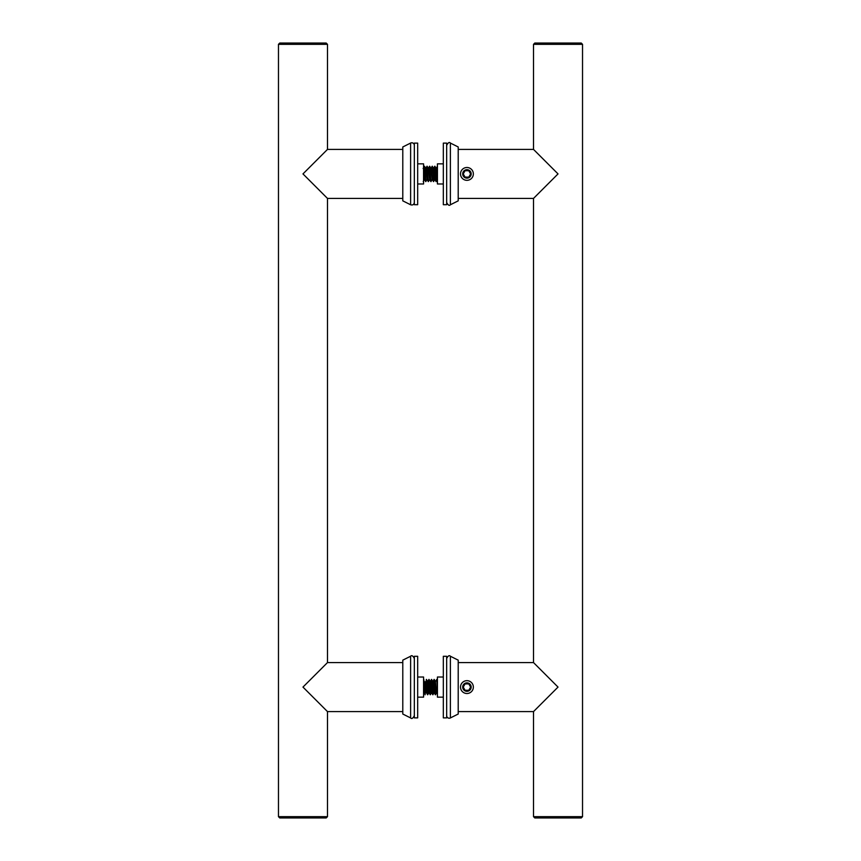<?xml version="1.0" encoding="UTF-8"?>
<svg xmlns="http://www.w3.org/2000/svg" width="861" height="861" viewBox="0 0 861 861"><rect width="100%" height="100%" fill="white"/><g stroke="black" fill="none" stroke-linecap="round" stroke-linejoin="round"><path stroke-width="1.29" d="M417.671 183.985L423.569 183.985L423.569 163.838L417.671 163.838M414.335 143.12L414.335 204.703L417.671 204.703L417.671 143.12L414.335 143.12M410.622 717.945L410.622 656.233L402.787 660.15L402.787 714.027L410.622 717.945C411.73 719.129 412.968 718.365 414.335 715.652M430.92 687.186L430.274 694.784L428.982 679.383L427.723 694.762L426.432 679.426L425.14 694.741L423.838 679.437M437.388 687.186L436.688 692.513L435.397 681.664L436.764 679.426L437.431 687.993M437.431 687.519L436.796 679.415L437.431 680.502M423.569 680.298L425.033 694.773L426.324 679.426L427.616 694.741L428.918 679.437L430.22 694.752L431.512 679.415L432.803 694.773L434.095 679.415L435.322 694.483L436.086 686.992M436.107 687.186L435.462 694.784L434.17 679.404L432.868 694.773L431.609 679.437L432.911 681.664L434.095 679.415M430.274 694.784L428.918 692.513L427.616 681.675L428.918 679.437M429.607 687.186L429.026 692.524L427.659 694.784M423.806 679.404L423.569 680.513M434.794 687.186L434.095 692.513L432.911 681.664M432.2 687.186L431.512 692.535L430.22 681.654L431.512 679.415M427.013 687.186L426.432 692.502M427.616 694.741L426.324 692.513L425.14 681.675M423.569 692.965L423.569 691.835M278.469 44.331L278.469 816.669L327.481 816.669L327.481 711.595L302.975 687.089L327.481 662.583L327.481 198.417L302.975 173.911L327.481 149.405L327.481 44.331L326.201 43.05L279.75 43.05L278.469 44.331L327.481 44.331M327.481 816.669L326.201 817.95L279.75 817.95L278.469 816.669M533.519 44.331L582.531 44.331L581.25 43.05L534.799 43.05L533.519 44.331L533.519 149.405L558.025 173.911L533.519 198.417L458.213 198.417M533.519 198.417L533.519 662.583L558.025 687.089L533.519 711.595L458.213 711.595M582.531 44.331L582.531 816.669L533.519 816.669L533.519 711.595M533.519 816.669L534.799 817.95L581.25 817.95L582.531 816.669M471.171 687.089A4.23 4.23 0 0 1 464.822 690.759A4.23 4.23 0 0 1 464.822 683.419A4.23 4.23 0 0 1 471.171 687.089M473.346 687.089A6.414 6.414 0 0 0 466.931 680.674A6.414 6.414 0 0 0 460.517 687.089A6.414 6.414 0 0 0 466.931 693.503A6.414 6.414 0 0 0 473.346 687.089M465.08 683.882L468.782 683.882L470.644 687.089L468.782 690.296L465.08 690.296L463.229 687.089L465.08 683.882M471.171 173.911A4.23 4.23 0 0 1 464.822 177.581A4.23 4.23 0 0 1 464.822 170.241A4.23 4.23 0 0 1 471.171 173.911M473.346 173.911A6.414 6.414 0 0 0 466.931 167.497A6.414 6.414 0 0 0 460.517 173.911A6.414 6.414 0 0 0 466.931 180.326A6.414 6.414 0 0 0 473.346 173.911M465.08 170.704L468.782 170.704L470.644 173.911L468.782 177.118L465.08 177.118L463.229 173.911L465.08 170.704M417.671 697.162L423.569 697.162L423.569 677.015L417.671 677.015M414.335 717.17L414.335 717.88L417.671 717.88L417.671 656.297L414.335 656.297L414.335 717.17M443.329 677.015L437.431 677.015L437.431 697.162L443.329 697.162M446.665 717.88L446.665 656.297L443.329 656.297L443.329 717.88L446.665 717.88M443.329 163.838L437.431 163.838L437.431 183.985L443.329 183.985M446.665 204.703L446.665 143.12L443.329 143.12L443.329 204.703L446.665 204.703M410.622 143.055L410.622 204.767L402.787 200.85L402.787 146.973L410.622 143.055A2.561 2.561 0 0 1 414.335 145.348M450.378 143.055L450.378 204.767L458.213 200.85L458.213 146.973L450.378 143.055C449.388 141.817 448.15 142.582 446.665 145.348M450.378 717.945L450.378 656.233L458.213 660.15L458.213 714.027L450.378 717.945A2.561 2.561 0 0 1 446.665 715.652M426.399 173.911L427.045 166.205L426.421 174.008M427.11 179.336L425.808 181.574L424.516 166.238L423.827 174.008M434.17 173.911L434.902 166.356L436.118 181.617L436.796 173.911M436.785 174.008L436.14 181.596L434.827 166.205L433.492 168.476L432.9 173.814M437.431 179.389L436.183 168.476L434.88 166.248L434.202 173.9M431.587 173.911L432.437 167.152L433.557 181.606L432.287 166.227L431.598 174.008M434.192 174.008L433.557 181.617M428.993 173.911L429.639 166.205L430.963 181.606L429.704 166.248L429.015 174.019M433.492 181.563L432.19 179.336L430.963 181.617M427.045 166.205L428.369 181.596L427.045 166.216M429.714 179.325L428.347 181.606M423.816 173.814L424.624 166.819L425.764 181.606M436.183 168.476L435.494 173.814M433.589 181.585L434.88 179.346L433.492 168.476M432.19 179.336L431.006 168.498L430.306 173.804M430.887 181.563L429.596 179.336L428.412 168.487L427.713 173.814M428.304 181.585L427.013 179.346L425.818 168.465L425.108 174.008M425.721 181.574L424.419 179.336L423.569 170.812M410.622 656.233C411.73 655.049 412.968 655.813 414.335 658.525M432.803 694.773L431.512 692.535M435.397 694.752L434.095 692.513M437.431 693.772L436.688 692.513M436.796 692.524L435.505 694.752M435.505 681.664L434.202 679.437M434.213 692.502L432.911 694.741M431.609 692.524L430.317 694.752M430.317 681.654L429.015 679.415M427.734 681.664L426.432 679.426M327.481 198.417L402.787 198.417M327.481 149.405L402.787 149.405M327.481 711.595L402.787 711.595M327.481 662.583L402.787 662.583M533.519 149.405L458.213 149.405M533.519 662.583L458.213 662.583M410.622 204.767C412.699 205.37 413.937 204.606 414.335 202.475M450.378 204.767C449.313 205.973 448.075 205.209 446.665 202.475M450.378 656.233C449.27 655.049 448.032 655.813 446.665 658.525M437.431 166.216L436.075 168.476M433.589 168.476L432.233 166.216M424.419 166.259L423.117 168.487M427.013 166.238L425.711 168.476M429.596 166.238L428.304 168.476M432.19 166.259L430.887 168.487M436.086 181.585L434.783 179.346M437.485 179.325L436.183 181.563M431.006 168.487L429.704 166.248M428.412 168.498L427.11 166.259M425.818 168.476L424.516 166.238M424.516 179.346L423.225 181.585"/></g></svg>
